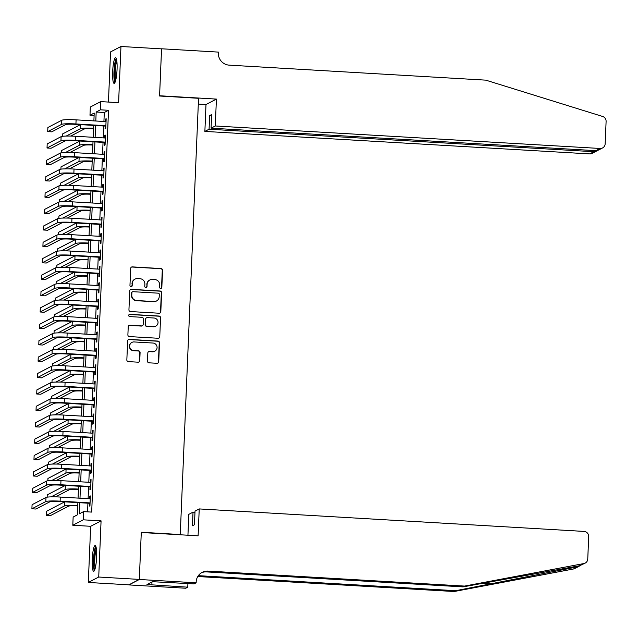 <?xml version="1.0" encoding="UTF-8"?>
<svg xmlns="http://www.w3.org/2000/svg" width="638" height="638" viewBox="0 0 638 638"><rect width="100%" height="100%" fill="white"/><g stroke="black" fill="none" stroke-linecap="round" stroke-linejoin="round"><path stroke-width="0.96" d="M160.672 288.424A1.132 1.109 62.5 0 0 161.837 287.363L162.554 270.265A1.619 1.587 62.5 0 0 161.023 268.558L132.337 266.883A1.619 1.587 62.5 0 0 130.678 268.399L129.961 285.505A1.132 1.109 62.5 0 0 131.603 286.574A1.132 1.109 62.5 0 0 132.194 285.633L132.281 283.424A5.184 5.08 62.5 0 1 137.601 278.567L139.993 278.71A5.184 5.08 62.5 0 1 144.874 284.157L144.778 286.366A1.132 1.109 62.5 0 0 146.421 287.443A1.132 1.109 62.5 0 0 147.011 286.502L147.107 284.285A5.184 5.08 62.5 0 1 152.418 279.436L154.811 279.572A5.184 5.08 62.5 0 1 159.699 285.019L159.604 287.236A1.132 1.109 62.5 0 0 160.672 288.424M161.095 288.368A1.132 1.109 62.5 0 0 161.55 287.515L162.267 270.408A1.619 1.587 62.5 0 0 160.744 268.702L132.058 267.027A1.619 1.587 62.5 0 0 131.388 267.139M131.452 286.637A1.132 1.109 62.5 0 0 131.906 285.784L132.281 283.424M146.277 287.499A1.132 1.109 62.5 0 0 146.732 286.645L147.107 284.285M96.601 557.285A12.864 2.137 -86.7 0 0 95.158 545.586A12.864 2.137 -86.7 0 0 92.215 559.574A12.864 2.137 -86.7 0 0 93.658 571.273A12.864 2.137 -86.7 0 0 96.601 557.285M117.057 69.382A12.864 2.137 -86.7 0 0 115.606 57.683A12.864 2.137 -86.7 0 0 112.663 71.671A12.864 2.137 -86.7 0 0 114.106 83.371A12.864 2.137 -86.7 0 0 117.057 69.382M147.482 361.124A1.619 1.587 62.5 0 0 149.005 362.823L157.052 363.293A1.619 1.587 62.5 0 0 158.718 361.778L159.508 342.781A1.619 1.587 62.5 0 0 157.985 341.083L129.299 339.4A1.619 1.587 62.5 0 0 127.64 340.923L126.842 359.912A1.619 1.587 62.5 0 0 128.366 361.618L138.087 362.185A1.619 1.587 62.5 0 0 139.754 360.669L140.089 352.543A1.619 1.587 62.5 0 0 138.566 350.836L133.741 350.557A4.33 4.251 62.5 0 1 131.922 342.407A4.33 4.251 62.5 0 1 134.108 341.944L152.992 343.045A4.33 4.251 62.5 0 1 154.811 351.195A4.33 4.251 62.5 0 1 152.626 351.658L149.483 351.474A1.619 1.587 62.5 0 0 147.825 352.989L147.482 361.124M139.315 579.408L128.9 584.831L88.307 582.462L98.723 577.031L139.315 579.408L141.293 532.251L180.259 534.532L198.546 98.292L159.572 96.011L161.55 48.863L120.957 46.486L118.604 102.662L100.748 101.617L100.405 109.816L108.524 110.286L91.681 512.091L83.562 511.62L83.219 519.818L72.804 525.249L73.147 517.051L77.365 514.85L77.884 502.6M98.723 577.031L101.075 520.863L83.219 519.818M159.149 313.234A1.619 1.587 62.5 0 0 160.816 311.711L161.613 292.714A1.619 1.587 62.5 0 0 160.082 291.016L131.396 289.341A1.619 1.587 62.5 0 0 129.737 290.856L128.94 309.853A1.619 1.587 62.5 0 0 130.463 311.551L159.149 313.234M160.561 317.748L159.763 336.744A1.619 1.587 62.5 0 1 158.104 338.26L129.418 336.585A1.619 1.587 62.5 0 1 127.887 334.886L128.23 326.752A1.619 1.587 62.5 0 1 129.889 325.236L141.524 325.914A1.619 1.587 62.5 0 0 143.191 324.399L143.414 319.008A1.619 1.587 62.5 0 0 141.891 317.301L129.777 316.6A1.132 1.109 62.5 0 1 129.299 314.462A1.132 1.109 62.5 0 1 129.873 314.343L159.037 316.049A1.619 1.587 62.5 0 1 160.561 317.748L159.763 336.744M120.957 46.486L110.541 51.917L108.444 102.064M105.174 126.069L105.055 128.94L105.756 128.573L106.171 118.732L105.469 119.099L105.366 121.563M104.488 142.473L104.369 145.344L105.071 144.978L105.485 135.136L104.776 135.503L104.672 137.968M103.803 158.87L103.683 161.741L104.385 161.374L104.791 151.533L104.09 151.9L103.986 154.364M103.109 175.275L102.989 178.138L103.699 177.771L104.106 167.938L103.404 168.304L103.3 170.761M102.423 191.671L102.303 194.542L103.005 194.175L103.42 184.334L102.718 184.701L102.614 187.165M101.737 208.068L101.617 210.939L102.319 210.572L102.734 200.739L102.032 201.106L101.928 203.562M101.051 224.472L100.932 227.343L101.633 226.976L102.048 217.135L101.338 217.502L101.243 219.966M100.365 240.869L100.246 243.74L100.948 243.373L101.362 233.532L100.652 233.899L100.549 236.363M99.672 257.274L99.552 260.144L100.262 259.778L100.668 249.936L99.967 250.303L99.863 252.768M98.986 273.67L98.866 276.541L99.568 276.174L99.983 266.333L99.281 266.7L99.177 269.164M98.3 290.075L98.18 292.946L98.882 292.579L99.297 282.738L98.595 283.105L98.491 285.569M97.614 306.471L97.494 309.342L98.196 308.975L98.611 299.134L97.909 299.501L97.805 301.965M96.928 322.876L96.809 325.739L97.51 325.372L97.925 315.539L97.215 315.906L97.112 318.362M96.242 339.272L96.115 342.143L96.824 341.777L97.231 331.935L96.529 332.302L96.426 334.767M95.548 355.669L95.429 358.54L96.139 358.173L96.545 348.332L95.844 348.699L95.74 351.163M94.863 372.074L94.743 374.945L95.445 374.578L95.859 364.737L95.158 365.103L95.054 367.568M94.177 388.47L94.057 391.341L94.759 390.974L95.174 381.133L94.472 381.5L94.368 383.964M93.491 404.875L93.371 407.746L94.073 407.379L94.488 397.538L93.778 397.905L93.674 400.369M92.805 421.271L92.677 424.142L93.387 423.776L93.794 413.934L93.092 414.301L92.988 416.766M92.111 437.676L91.992 440.547L92.701 440.172L93.108 430.339L92.406 430.706L92.303 433.162M91.425 454.073L91.306 456.944L92.008 456.577L92.422 446.736L91.72 447.102L91.617 449.567M90.74 470.469L90.62 473.34L91.322 472.973L91.736 463.14L91.035 463.507L90.931 465.963M90.054 486.874L89.934 489.745L90.636 489.378L91.051 479.537L90.341 479.904L90.237 482.368M108.524 110.286L104.297 112.495L103.922 121.483M103.731 125.989L103.236 137.88M103.045 142.386L102.543 154.276M102.359 158.79L101.857 170.681M101.673 175.187L101.171 187.078M100.979 191.583L100.485 203.482M100.294 207.988L99.799 219.879M99.608 224.385L99.105 236.283M98.922 240.789L98.419 252.68M98.236 257.186L97.734 269.084M97.542 273.59L97.048 285.481M96.856 289.987L96.362 301.878M96.171 306.392L95.676 318.282M95.485 322.788L94.982 334.679M94.799 339.185L94.296 351.083M94.105 355.589L93.611 367.48M93.419 371.986L92.925 383.885M92.733 388.39L92.239 400.281M92.047 404.787L91.545 416.678M91.362 421.192L90.859 433.082M90.668 437.588L90.173 449.479M89.982 453.985L89.487 465.884M89.296 470.389L88.802 482.28M88.61 486.786L88.108 498.685M87.924 503.191L87.558 511.851M89.368 503.27L89.248 506.141L89.95 505.775L90.365 495.933L89.655 496.3L89.551 498.764M179.836 534.756L180.259 534.532M101.075 520.863L90.66 526.294L88.307 582.462M90.66 526.294L72.804 525.249M94.105 115.486L89.982 115.247L90.325 107.048L100.748 101.617M79.806 502.712L79.335 513.821L83.562 511.62M100.405 109.816L96.178 112.017L95.804 121.005M95.612 125.511L95.118 137.409M94.926 141.915L94.424 153.806M94.241 158.312L93.738 170.202M93.555 174.716L93.052 186.607M92.861 191.113L92.366 203.004M92.175 207.509L91.681 219.408M91.489 223.914L90.995 235.805M90.803 240.311L90.301 252.209M90.117 256.715L89.615 268.606M89.424 273.112L88.929 285.003M88.738 289.516L88.243 301.407M88.052 305.913L87.558 317.804M87.366 322.318L86.864 334.208M86.68 338.714L86.178 350.605M85.994 355.111L85.492 367.01M85.301 371.515L84.806 383.406M84.615 387.912L84.12 399.811M83.929 404.317L83.426 416.207M83.243 420.713L82.741 432.604M82.557 437.118L82.055 449.008M81.863 453.514L81.369 465.405M81.178 469.911L80.683 481.81M80.492 486.315L79.989 498.206M93.882 120.893L94.209 113.046L89.982 115.247M78.067 498.095L78.57 486.204M78.761 481.698L79.256 469.799M79.447 465.293L79.941 453.403M80.133 448.897L80.627 436.998M80.819 432.492L81.321 420.601M81.505 416.096L82.007 404.205M82.19 399.691L82.693 387.8M82.884 383.294L83.379 371.404M83.57 366.898L84.064 354.999M84.256 350.493L84.758 338.603M84.942 334.097L85.444 322.198M85.628 317.692L86.13 305.801M86.321 301.296L86.816 289.405M87.007 284.891L87.502 273M87.693 268.494L88.188 256.604M88.379 252.098L88.881 240.199M89.065 235.693L89.567 223.802M89.759 219.297L90.253 207.398M90.444 202.892L90.939 191.001M91.13 186.495L91.625 174.597M91.816 170.091L92.319 158.2M92.502 153.694L93.004 141.803M93.196 137.29L93.69 125.399M104.297 112.495L96.178 112.017M105.469 119.099L106.155 119.139M104.776 135.503L105.469 135.543M104.09 151.9L104.776 151.94M103.404 168.304L104.09 168.344M102.718 184.701L103.404 184.741M102.032 201.106L102.718 201.145M101.338 217.502L102.032 217.542M100.652 233.899L101.338 233.939M99.967 250.303L100.652 250.343M99.281 266.7L99.967 266.74M98.595 283.105L99.281 283.144M97.909 299.501L98.595 299.541M97.215 315.906L97.901 315.946M96.529 332.302L97.215 332.342M95.844 348.699L96.529 348.739M95.158 365.103L95.844 365.143M94.472 381.5L95.158 381.54M93.778 397.905L94.472 397.945M93.092 414.301L93.778 414.341M92.406 430.706L93.092 430.746M91.72 447.102L92.406 447.142M91.035 463.507L91.72 463.547M90.341 479.904L91.035 479.943M89.655 496.3L90.341 496.34M149.81 279.986L149.531 280.138A5.184 5.08 62.5 0 0 146.828 284.436M134.993 279.125L134.706 279.269A5.184 5.08 62.5 0 0 132.002 283.567M159.827 313.122A1.619 1.587 62.5 0 0 160.529 311.862L161.326 292.866A1.619 1.587 62.5 0 0 159.803 291.159L131.117 289.485A1.619 1.587 62.5 0 0 130.447 289.596M159.309 294.357A1.132 1.109 62.5 0 0 158.24 293.169L133.055 291.694A1.132 1.109 62.5 0 0 131.891 292.754L131.795 295.091A5.184 5.08 62.5 0 0 136.676 300.538L153.894 301.543A5.184 5.08 62.5 0 0 159.205 296.694L159.309 294.357M132.489 291.813L132.202 291.965A1.132 1.109 62.5 0 0 131.611 292.906L131.891 292.754M156.501 300.992L156.222 301.136A5.184 5.08 62.5 0 1 153.606 301.694L136.396 300.689A5.184 5.08 62.5 0 1 131.516 295.234L131.611 292.906M158.774 338.156A1.619 1.587 62.5 0 0 159.484 336.896M142.346 325.739L142.059 325.89A1.619 1.587 62.5 0 1 141.245 326.066L129.61 325.38A1.619 1.587 62.5 0 0 128.94 325.492M160.282 317.899A1.619 1.587 62.5 0 0 158.75 316.193L129.586 314.486A1.132 1.109 62.5 0 0 129.163 314.55M153.599 326.624A4.33 4.251 62.5 0 0 157.937 321.424A4.33 4.251 62.5 0 0 153.957 318.011L147.306 317.62A1.619 1.587 62.5 0 0 145.647 319.136L145.416 324.527A1.619 1.587 62.5 0 0 146.947 326.233L153.319 326.768A4.33 4.251 62.5 0 0 155.497 326.305L155.784 326.154M146.493 317.796L146.206 317.939A1.619 1.587 62.5 0 0 145.36 319.287L145.647 319.136M153.319 326.768L146.66 326.377A1.619 1.587 62.5 0 1 145.137 324.678L145.36 319.287M154.811 351.195L154.532 351.339A4.33 4.251 62.5 0 1 152.346 351.809L149.204 351.626A1.619 1.587 62.5 0 0 148.526 351.729M131.922 342.407L131.643 342.558A4.33 4.251 62.5 0 0 133.462 350.701L133.741 350.557M138.757 362.081A1.619 1.587 62.5 0 0 139.467 360.813L139.81 352.686A1.619 1.587 62.5 0 0 138.286 350.988L133.462 350.701M157.73 363.189A1.619 1.587 62.5 0 0 158.431 361.921L159.229 342.933A1.619 1.587 62.5 0 0 157.706 341.226L129.02 339.552A1.619 1.587 62.5 0 0 128.35 339.655M93.555 128.661A8.246 0.805 -177.6 0 0 84.415 128.94L70.738 136.069M62.285 136.349L62.38 134.06L80.476 124.625M66.216 136.069L80.356 128.701A12.369 1.204 2.4 0 1 93.571 128.254M61.806 120.239L61.631 124.346L47.706 131.603L47.882 127.504L61.806 120.239A12.369 1.204 2.4 0 1 76.097 119.856L106.052 121.603M61.631 124.346A12.369 1.204 2.4 0 1 75.922 123.955L105.876 125.702M105.86 126.109L75.22 124.322A8.246 0.805 -177.6 0 0 65.69 124.577L51.766 131.835L47.706 131.603M115.303 81.632A11.133 1.85 93.3 0 1 114.282 76.991A11.133 1.85 93.3 0 1 116.594 59.549M116.85 61.144A10.312 1.715 -86.7 0 0 115.231 76.568A10.312 1.715 -86.7 0 0 115.749 80.077M116.244 58.377A12.784 2.121 -86.7 0 0 114.003 77.94A12.784 2.121 -86.7 0 0 114.816 82.749M94.855 569.535A11.133 1.85 93.3 0 1 93.826 564.893A11.133 1.85 93.3 0 1 96.147 547.452M96.402 549.047A10.312 1.715 -86.7 0 0 94.783 564.47A10.312 1.715 -86.7 0 0 95.293 567.98M95.796 546.28A12.784 2.121 -86.7 0 0 93.555 565.842A12.784 2.121 -86.7 0 0 94.368 570.651M215.285 125.981L600.087 148.471A4.944 4.857 62.5 0 0 605.159 143.837L606.1 121.451A4.944 4.857 62.5 0 0 602.599 116.451L485.757 80.141L229.225 65.148A11.548 11.332 -117.5 0 1 218.348 53.002L218.379 52.101L161.558 48.783L159.588 95.764L216.41 99.089L215.285 125.981L211.074 128.174L211.649 114.561L209.647 115.606L209.073 129.219L204.87 131.412L589.664 153.902L593.874 151.708L593.922 150.552M209.073 129.219L593.874 151.708L596.251 151.238L592.16 153.367A4.944 4.857 -117.5 0 1 589.664 153.902M198.298 104.066L205.994 104.52L204.87 131.412M216.41 99.089L205.994 104.52M211.074 128.174L595.876 150.664L600.087 148.471M209.647 115.606L211.601 115.717M602.575 147.936L598.484 150.074L595.876 150.664M597.176 150.552L596.251 151.238M579.735 565.707L583.858 563.561A4.944 4.857 62.5 0 0 585.174 563.107L579.735 565.707L463.013 586.88L206.481 571.895A11.548 11.332 62.5 0 0 201.448 572.764M579.16 566.241L574.758 568.538A4.944 4.857 -117.5 0 1 573.434 568.992L454.136 591.514L455.676 590.708L577.557 566.847L580.309 565.595M187.939 535.226L188.816 514.356L193.027 512.162L192.453 525.776L194.454 524.731L195.029 511.118L199.231 508.925L584.033 531.414A4.944 4.857 62.5 0 1 588.699 536.614L587.757 559A4.944 4.857 62.5 0 1 585.174 563.107M463.013 586.88L464.56 586.083L208.02 571.09A11.548 11.332 62.5 0 0 196.177 581.904L196.137 582.805L194.096 583.874L152.41 581.697L146.971 584.528L187.763 587.175L185.722 588.236L128.892 584.918L139.315 579.487L141.277 532.499L198.107 535.824L199.231 508.925M454.136 591.514L197.772 576.529M198.314 575.699A11.548 11.332 62.5 0 1 199.144 575.715L455.676 590.708M583.858 563.561L464.56 586.083M196.137 582.805L139.315 579.487M193.027 512.162L194.981 512.274M187.763 587.175L187.915 583.507M151.844 584.815L151.964 581.928M92.869 145.057A8.246 0.805 -177.6 0 0 83.73 145.336L70.052 152.466M61.599 152.753L61.695 150.464L79.79 141.03M65.531 152.474L79.67 145.105A12.369 1.204 2.4 0 1 92.885 144.651M92.183 161.454A8.246 0.805 -177.6 0 0 83.044 161.741L69.359 168.871M60.913 169.15L61.009 166.861L79.104 157.427M64.837 168.871L78.984 161.502A12.369 1.204 2.4 0 1 92.199 161.055M91.489 177.858A8.246 0.805 -177.6 0 0 82.35 178.138L68.673 185.267M60.219 185.546L60.315 183.258L78.418 173.831M64.151 185.275L78.291 177.898A12.369 1.204 2.4 0 1 91.505 177.452M90.803 194.255A8.246 0.805 -177.6 0 0 81.664 194.542L67.987 201.672M59.533 201.951L59.629 199.662L77.724 190.228M63.465 201.672L77.605 194.303A12.369 1.204 2.4 0 1 90.819 193.856M61.12 136.644L60.945 140.743L47.021 148L47.196 143.901L61.12 136.644A12.369 1.204 2.4 0 1 75.404 136.253L105.366 138.007M60.945 140.743A12.369 1.204 2.4 0 1 75.236 140.352L105.19 142.107M105.174 142.513L74.534 140.719A8.246 0.805 -177.6 0 0 65.004 140.982L51.08 148.239L47.021 148M60.427 153.04L60.259 157.139L46.335 164.397L46.51 160.297L60.427 153.04A12.369 1.204 2.4 0 1 74.718 152.657L104.672 154.404M60.259 157.139A12.369 1.204 2.4 0 1 74.55 156.757L104.504 158.503M104.488 158.91L73.841 157.123A8.246 0.805 -177.6 0 0 64.318 157.379L50.394 164.636L46.335 164.397M59.741 169.445L59.573 173.544L45.649 180.801L45.816 176.702L59.741 169.445A12.369 1.204 2.4 0 1 74.032 169.054L103.986 170.809M59.573 173.544A12.369 1.204 2.4 0 1 73.856 173.153L103.819 174.908M103.803 175.314L73.155 173.52A8.246 0.805 -177.6 0 0 63.633 173.783L49.708 181.04L45.649 180.801M59.055 185.841L58.887 189.941L44.963 197.198L45.131 193.099L59.055 185.841A12.369 1.204 2.4 0 1 73.346 185.451L103.3 187.205M58.887 189.941A12.369 1.204 2.4 0 1 73.171 189.558L103.125 191.304M103.109 191.711L72.469 189.925A8.246 0.805 -177.6 0 0 62.947 190.18L49.022 197.437L44.963 197.198M90.117 210.66A8.246 0.805 -177.6 0 0 80.978 210.939L67.301 218.068M58.848 218.348L58.943 216.059L77.038 206.632M62.779 218.076L76.919 210.7A12.369 1.204 2.4 0 1 90.133 210.253M58.369 202.246L58.194 206.345L44.269 213.602L44.445 209.503L58.369 202.246A12.369 1.204 2.4 0 1 72.66 201.855L102.614 203.602M58.194 206.345A12.369 1.204 2.4 0 1 72.485 205.954L102.439 207.701M102.423 208.116L71.783 206.321A8.246 0.805 -177.6 0 0 62.253 206.584L48.328 213.842L44.269 213.602M89.432 227.056A8.246 0.805 -177.6 0 0 80.292 227.335L66.615 234.465M58.162 234.752L58.257 232.463L76.353 223.029M62.093 234.473L76.233 227.104A12.369 1.204 2.4 0 1 89.448 226.657M57.683 218.643L57.508 222.742L43.583 229.999L43.759 225.9L57.683 218.643A12.369 1.204 2.4 0 1 71.966 218.252L101.928 220.006M57.508 222.742A12.369 1.204 2.4 0 1 71.799 222.351L101.753 224.105M101.737 224.512L71.097 222.718A8.246 0.805 -177.6 0 0 61.567 222.981L47.643 230.238L43.583 229.999M88.746 243.461A8.246 0.805 -177.6 0 0 79.606 243.74L65.921 250.87M57.476 251.149L57.572 248.86L75.667 239.425M61.407 250.87L75.547 243.501A12.369 1.204 2.4 0 1 88.762 243.054M56.997 235.047L56.822 239.146L42.898 246.404L43.073 242.304L56.997 235.047A12.369 1.204 2.4 0 1 71.281 234.656L101.235 236.403M56.822 239.146A12.369 1.204 2.4 0 1 71.113 238.756L101.067 240.502M101.051 240.909L70.403 239.122A8.246 0.805 -177.6 0 0 60.881 239.378L46.957 246.635L42.898 246.404M88.052 259.857A8.246 0.805 -177.6 0 0 78.913 260.137L65.236 267.266M56.782 267.553L56.886 265.264L74.981 255.83M60.714 267.274L74.853 259.905A12.369 1.204 2.4 0 1 88.068 259.459M56.303 251.444L56.136 255.543L42.212 262.8L42.379 258.701L56.303 251.444A12.369 1.204 2.4 0 1 70.595 251.053L100.549 252.808M56.136 255.543A12.369 1.204 2.4 0 1 70.419 255.152L100.381 256.907M100.365 257.313L69.717 255.519A8.246 0.805 -177.6 0 0 60.195 255.782L46.271 263.039L42.212 262.8M87.366 276.262A8.246 0.805 -177.6 0 0 78.227 276.541L64.55 283.671M56.096 283.95L56.192 281.661L74.287 272.227M60.028 283.671L74.168 276.302A12.369 1.204 2.4 0 1 87.382 275.855M55.618 267.84L55.45 271.947L41.526 279.205L41.693 275.098L55.618 267.84A12.369 1.204 2.4 0 1 69.909 267.458L99.863 269.204M55.45 271.947A12.369 1.204 2.4 0 1 69.733 271.557L99.695 273.303M99.672 273.71L69.032 271.924A8.246 0.805 -177.6 0 0 59.509 272.179L45.585 279.436L41.526 279.205M86.68 292.659A8.246 0.805 -177.6 0 0 77.541 292.938L63.864 300.067M55.41 300.354L55.506 298.058L73.601 288.631M59.342 300.075L73.482 292.698A12.369 1.204 2.4 0 1 86.696 292.252M54.932 284.245L54.756 288.344L40.832 295.601L41.007 291.502L54.932 284.245A12.369 1.204 2.4 0 1 69.223 283.854L99.177 285.609M54.756 288.344A12.369 1.204 2.4 0 1 69.048 287.953L99.002 289.708M98.986 290.115L68.346 288.32A8.246 0.805 -177.6 0 0 58.816 288.583L44.891 295.841L40.832 295.601M85.994 309.055A8.246 0.805 -177.6 0 0 76.855 309.342L63.178 316.472M54.724 316.751L54.82 314.462L72.915 305.028M58.656 316.472L72.796 309.103A12.369 1.204 2.4 0 1 86.01 308.656M54.246 300.642L54.07 304.741L40.146 311.998L40.322 307.899L54.246 300.642A12.369 1.204 2.4 0 1 68.529 300.251L98.491 302.005M54.07 304.741A12.369 1.204 2.4 0 1 68.362 304.358L98.316 306.104M98.3 306.511L67.66 304.725A8.246 0.805 -177.6 0 0 58.13 304.98L44.205 312.237L40.146 311.998M85.309 325.46A8.246 0.805 -177.6 0 0 76.169 325.739L62.492 332.869M54.039 333.148L54.134 330.859L72.23 321.432M57.97 332.876L72.11 325.5A12.369 1.204 2.4 0 1 85.325 325.053M53.56 317.046L53.385 321.145L39.46 328.403L39.636 324.303L53.56 317.046A12.369 1.204 2.4 0 1 67.843 316.655L97.805 318.402M53.385 321.145A12.369 1.204 2.4 0 1 67.676 320.755L97.63 322.509M97.614 322.916L66.966 321.121A8.246 0.805 -177.6 0 0 57.444 321.385L43.52 328.642L39.46 328.403M84.615 341.856A8.246 0.805 -177.6 0 0 75.483 342.143L61.798 349.273M53.353 349.552L53.448 347.263L71.544 337.829M57.276 349.273L71.424 341.904A12.369 1.204 2.4 0 1 84.639 341.458M52.866 333.443L52.699 337.542L38.774 344.799L38.942 340.7L52.866 333.443A12.369 1.204 2.4 0 1 67.157 333.052L97.112 334.806M52.699 337.542A12.369 1.204 2.4 0 1 66.99 337.151L96.944 338.906M96.928 339.312L66.28 337.518A8.246 0.805 -177.6 0 0 56.758 337.781L42.834 345.038L38.774 344.799M83.929 358.261A8.246 0.805 -177.6 0 0 74.79 358.54L61.112 365.67M52.659 365.949L52.755 363.66L70.85 354.226M56.591 365.67L70.73 358.301A12.369 1.204 2.4 0 1 83.945 357.854M52.18 349.847L52.013 353.946L38.089 361.204L38.256 357.105L52.18 349.847A12.369 1.204 2.4 0 1 66.472 349.457L96.426 351.203M52.013 353.946A12.369 1.204 2.4 0 1 66.296 353.556L96.258 355.302M96.234 355.709L65.594 353.923A8.246 0.805 -177.6 0 0 56.072 354.178L42.148 361.435L38.089 361.204M83.243 374.658A8.246 0.805 -177.6 0 0 74.104 374.937L60.427 382.066M51.973 382.353L52.069 380.065L70.164 370.63M55.905 382.074L70.044 374.705A12.369 1.204 2.4 0 1 83.259 374.259M51.495 366.244L51.319 370.343L37.403 377.6L37.57 373.501L51.495 366.244A12.369 1.204 2.4 0 1 65.786 365.853L95.74 367.608M51.319 370.343A12.369 1.204 2.4 0 1 65.61 369.952L95.564 371.707M95.548 372.113L64.909 370.319A8.246 0.805 -177.6 0 0 55.378 370.582L41.454 377.84L37.403 377.6M82.557 391.062A8.246 0.805 -177.6 0 0 73.418 391.341L59.741 398.471M51.287 398.75L51.383 396.461L69.478 387.027M55.219 398.471L69.359 391.102A12.369 1.204 2.4 0 1 82.573 390.655M50.809 382.64L50.633 386.748L36.709 394.005L36.884 389.906L50.809 382.64A12.369 1.204 2.4 0 1 65.1 382.258L95.054 384.004M50.633 386.748A12.369 1.204 2.4 0 1 64.924 386.357L94.879 388.103M94.863 388.51L64.223 386.724A8.246 0.805 -177.6 0 0 54.693 386.979L40.768 394.236L36.709 394.005M81.871 407.459A8.246 0.805 -177.6 0 0 72.732 407.738L59.055 414.867M50.601 415.155L50.697 412.866L68.792 403.431M54.533 414.875L68.673 407.507A12.369 1.204 2.4 0 1 81.887 407.052M50.123 399.045L49.947 403.144L36.023 410.401L36.199 406.302L50.123 399.045A12.369 1.204 2.4 0 1 64.406 398.654L94.368 400.409M49.947 403.144A12.369 1.204 2.4 0 1 64.239 402.753L94.193 404.508M94.177 404.915L63.537 403.12A8.246 0.805 -177.6 0 0 54.007 403.383L40.082 410.641L36.023 410.401M81.178 423.855A8.246 0.805 -177.6 0 0 72.046 424.142L58.361 431.272M49.916 431.551L50.011 429.262L68.106 419.828M53.839 431.272L67.987 423.903A12.369 1.204 2.4 0 1 81.201 423.457M49.429 415.442L49.262 419.541L35.337 426.798L35.505 422.699L49.429 415.442A12.369 1.204 2.4 0 1 63.72 415.059L93.674 416.805M49.262 419.541A12.369 1.204 2.4 0 1 63.553 419.158L93.507 420.905M93.491 421.311L62.843 419.525A8.246 0.805 -177.6 0 0 53.321 419.78L39.396 427.037L35.337 426.798M80.492 440.26A8.246 0.805 -177.6 0 0 71.352 440.539L57.675 447.669M49.222 447.948L49.317 445.659L67.421 436.233M53.153 447.677L67.293 440.3A12.369 1.204 2.4 0 1 80.508 439.853M48.743 431.846L48.576 435.945L34.651 443.203L34.819 439.103L48.743 431.846A12.369 1.204 2.4 0 1 63.034 431.455L92.988 433.21M48.576 435.945A12.369 1.204 2.4 0 1 62.859 435.555L92.821 437.309M92.797 437.716L62.157 435.921A8.246 0.805 -177.6 0 0 52.635 436.185L38.711 443.442L34.651 443.203M79.806 456.656A8.246 0.805 -177.6 0 0 70.666 456.944L56.989 464.073M48.536 464.352L48.632 462.064L66.727 452.629M52.468 464.073L66.607 456.704A12.369 1.204 2.4 0 1 79.822 456.258M48.057 448.243L47.882 452.342L33.966 459.599L34.133 455.5L48.057 448.243A12.369 1.204 2.4 0 1 62.349 447.852L92.303 449.607M47.882 452.342A12.369 1.204 2.4 0 1 62.173 451.959L92.127 453.706M92.111 454.112L61.471 452.326A8.246 0.805 -177.6 0 0 51.941 452.581L38.025 459.839L33.966 459.599M79.12 473.061A8.246 0.805 -177.6 0 0 69.981 473.34L56.303 480.47M47.85 480.749L47.946 478.46L66.041 469.034M51.782 480.478L65.921 473.101A12.369 1.204 2.4 0 1 79.136 472.654M47.371 464.647L47.196 468.747L33.272 476.004L33.447 471.905L47.371 464.647A12.369 1.204 2.4 0 1 61.663 464.257L91.617 466.003M47.196 468.747A12.369 1.204 2.4 0 1 61.487 468.356L91.441 470.102M91.425 470.517L60.785 468.723A8.246 0.805 -177.6 0 0 51.255 468.986L37.331 476.243L33.272 476.004M78.434 489.458A8.246 0.805 -177.6 0 0 69.295 489.737L55.618 496.866M47.164 497.154L47.26 494.865L65.355 485.43M51.096 496.874L65.236 489.505A12.369 1.204 2.4 0 1 78.45 489.059M46.686 481.044L46.51 485.143L32.586 492.4L32.761 488.301L46.686 481.044A12.369 1.204 2.4 0 1 60.969 480.653L90.931 482.408M46.51 485.143A12.369 1.204 2.4 0 1 60.801 484.752L90.755 486.507M90.74 486.914L60.1 485.119A8.246 0.805 -177.6 0 0 50.569 485.382L36.645 492.64L32.586 492.4M77.748 505.862A8.246 0.805 -177.6 0 0 68.609 506.141L50.458 515.6L46.399 515.36L64.55 505.902A12.369 1.204 2.4 0 1 77.764 505.455M46.399 515.36L46.574 511.261L64.669 501.827M45.992 497.449L45.824 501.548L31.9 508.805L32.075 504.706L45.992 497.449A12.369 1.204 2.4 0 1 60.283 497.058L90.237 498.804M45.824 501.548A12.369 1.204 2.4 0 1 60.116 501.157L90.07 502.904M90.054 503.31L59.406 501.524A8.246 0.805 -177.6 0 0 49.884 501.779L35.959 509.036L31.9 508.805M80.524 124.633L80.356 128.701M76.097 119.856L75.922 123.955M492.257 583.802L482.392 583.228M206.481 571.895L208.02 571.09M199.144 575.715L197.852 576.385M573.434 568.992L577.557 566.847M79.838 141.03L79.67 145.105M79.152 157.434L78.984 161.502M78.466 173.831L78.291 177.898M77.78 190.228L77.605 194.303M75.404 136.253L75.236 140.352M74.718 152.657L74.55 156.757M74.032 169.054L73.856 173.153M73.346 185.451L73.171 189.558M77.086 206.632L76.919 210.7M72.66 201.855L72.485 205.954M76.4 223.029L76.233 227.104M71.966 218.252L71.799 222.351M75.715 239.433L75.547 243.501M71.281 234.656L71.113 238.756M75.029 255.83L74.853 259.905M70.595 251.053L70.419 255.152M74.343 272.235L74.168 276.302M69.909 267.458L69.733 271.557M73.649 288.631L73.482 292.698M69.223 283.854L69.048 287.953M72.963 305.036L72.796 309.103M68.529 300.251L68.362 304.358M72.277 321.432L72.11 325.5M67.843 316.655L67.676 320.755M71.592 337.829L71.424 341.904M67.157 333.052L66.99 337.151M70.906 354.234L70.73 358.301M66.472 349.457L66.296 353.556M70.22 370.63L70.044 374.705M65.786 365.853L65.61 369.952M69.526 387.035L69.359 391.102M65.1 382.258L64.924 386.357M68.84 403.431L68.673 407.507M64.406 398.654L64.239 402.753M68.154 419.836L67.987 423.903M63.72 415.059L63.553 419.158M67.468 436.233L67.293 440.3M63.034 431.455L62.859 435.555M66.783 452.629L66.607 456.704M62.349 447.852L62.173 451.959M66.089 469.034L65.921 473.101M61.663 464.257L61.487 468.356M65.403 485.43L65.236 489.505M60.969 480.653L60.801 484.752M64.717 501.835L64.55 505.902M60.283 497.058L60.116 501.157"/></g></svg>

